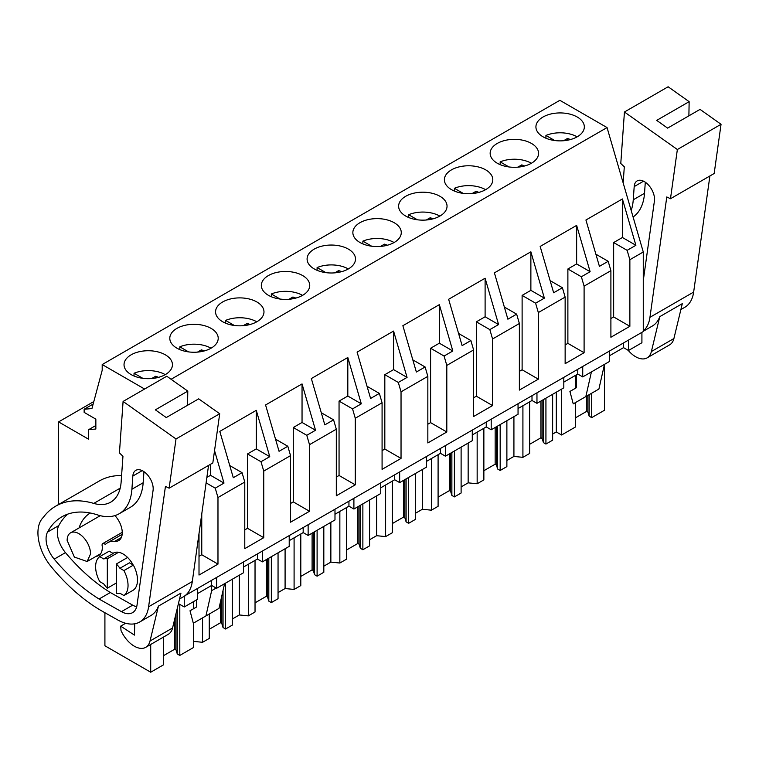 <?xml version="1.0" encoding="UTF-8"?>
<svg xmlns="http://www.w3.org/2000/svg" width="759" height="759" viewBox="0 0 759 759"><rect width="100%" height="100%" fill="white"/><g stroke="black" fill="none" stroke-linecap="round" stroke-linejoin="round"><path stroke-width="1.14" d="M628.49 340.098L628.49 350.497L641.915 342.745L641.915 332.347M185.196 595.549L643.271 331.569L643.271 251.988L607.048 127.569L559.857 100.321L102.199 364.548L102.199 370.269L91.943 408.56L84.145 409.253L84.145 412.374L95.852 419.139L95.852 429.025L88.651 429.66L88.651 439.252L58.585 421.9L58.585 504.488M243.449 562.4L243.449 572.798L216.6 588.301L211.647 585.445L197.682 593.5M197.682 588.823L197.682 599.221L184.257 606.972L184.257 596.242M178.431 603.604L184.257 606.972M628.49 350.497L623.537 347.641L609.572 355.696M609.572 351.019L609.572 361.426L582.732 376.919L577.77 374.064L563.804 382.119M563.804 377.441L563.804 387.849L536.964 403.342L532.002 400.486L518.046 408.541M518.046 403.864L518.046 414.262L491.196 429.765L486.244 426.909L472.278 434.964M472.278 430.287L472.278 440.685L445.429 456.187L440.476 453.332L426.511 461.387M426.511 456.709L426.511 467.108L399.661 482.61L394.708 479.754L380.743 487.809M380.743 483.132L380.743 493.53L353.903 509.033L348.941 506.177L334.985 514.232M334.985 509.555L334.985 519.953L308.135 535.456L303.183 532.6L289.217 540.655M289.217 535.977L289.217 546.376L262.367 561.878L257.415 559.022L243.449 567.077M93.822 401.549L58.585 421.9M95.852 425.505L88.651 429.66M93.148 404.054L84.145 409.253M144.599 389.025L102.199 364.548M607.048 127.569L171.088 379.272M577.248 136.781A24.203 13.975 0 0 0 584.335 126.905A24.203 13.975 0 0 0 569.392 113.992A24.203 13.975 0 0 0 543.008 117.019A24.203 13.975 0 0 0 535.92 126.905A24.203 13.975 0 0 0 550.863 139.817A24.203 13.975 0 0 0 577.248 136.781M405.714 196.287A24.203 13.975 0 0 0 398.627 206.173A24.203 13.975 0 0 0 413.57 219.085A24.203 13.975 0 0 0 439.945 216.049A24.203 13.975 0 0 0 447.042 206.173A24.203 13.975 0 0 0 432.099 193.26A24.203 13.975 0 0 0 405.714 196.287M359.946 222.71A24.203 13.975 0 0 0 352.859 232.596A24.203 13.975 0 0 0 367.802 245.508A24.203 13.975 0 0 0 394.187 242.472A24.203 13.975 0 0 0 401.274 232.596A24.203 13.975 0 0 0 386.331 219.683A24.203 13.975 0 0 0 359.946 222.71M531.48 163.204A24.203 13.975 0 0 0 538.567 153.327A24.203 13.975 0 0 0 523.625 140.415A24.203 13.975 0 0 0 497.249 143.442A24.203 13.975 0 0 0 490.153 153.327A24.203 13.975 0 0 0 505.096 166.24A24.203 13.975 0 0 0 531.48 163.204M451.482 169.864A24.203 13.975 0 0 0 444.394 179.75A24.203 13.975 0 0 0 459.337 192.663A24.203 13.975 0 0 0 485.713 189.627A24.203 13.975 0 0 0 492.809 179.75A24.203 13.975 0 0 0 477.857 166.838A24.203 13.975 0 0 0 451.482 169.864M176.885 328.4A24.203 13.975 0 0 0 169.798 338.277A24.203 13.975 0 0 0 184.741 351.189A24.203 13.975 0 0 0 211.125 348.163A24.203 13.975 0 0 0 218.213 338.277A24.203 13.975 0 0 0 203.27 325.374A24.203 13.975 0 0 0 176.885 328.4M222.653 301.978A24.203 13.975 0 0 0 215.565 311.864A24.203 13.975 0 0 0 230.508 324.767A24.203 13.975 0 0 0 256.884 321.74A24.203 13.975 0 0 0 263.98 311.864A24.203 13.975 0 0 0 249.037 298.951A24.203 13.975 0 0 0 222.653 301.978M268.42 275.555A24.203 13.975 0 0 0 261.324 285.441A24.203 13.975 0 0 0 276.276 298.344A24.203 13.975 0 0 0 302.651 295.317A24.203 13.975 0 0 0 309.738 285.441A24.203 13.975 0 0 0 294.796 272.528A24.203 13.975 0 0 0 268.42 275.555M314.188 249.132A24.203 13.975 0 0 0 307.091 259.018A24.203 13.975 0 0 0 322.034 271.931A24.203 13.975 0 0 0 348.419 268.895A24.203 13.975 0 0 0 355.506 259.018A24.203 13.975 0 0 0 340.563 246.106A24.203 13.975 0 0 0 314.188 249.132M131.117 354.823A24.203 13.975 0 0 0 124.03 364.699A24.203 13.975 0 0 0 138.973 377.612A24.203 13.975 0 0 0 165.358 374.585A24.203 13.975 0 0 0 172.445 364.699A24.203 13.975 0 0 0 157.502 351.796A24.203 13.975 0 0 0 131.117 354.823M643.271 251.988L629.866 259.72L629.866 326.304L610.9 337.252L610.9 270.669L584.098 286.143L584.098 352.726L565.142 363.675L565.142 297.092L538.33 312.566L538.33 379.149L519.374 390.088L519.374 323.514L492.572 338.988L492.572 405.572L473.607 416.511L473.607 349.937L446.804 365.411L446.804 431.994L427.839 442.933L427.839 376.36L401.037 391.834L401.037 458.417L382.081 469.356L382.081 402.782L355.269 418.256L355.269 484.84L336.313 495.779L336.313 429.205L309.511 444.679L309.511 511.262L290.545 522.201L290.545 455.628L263.743 471.102L263.743 537.685L244.778 548.624L244.778 482.05L217.975 497.524L215.243 488.151L206.106 482.866M244.778 482.05L242.055 472.677L233.298 477.724L219.806 431.397L256.276 410.344L269.768 456.671L261.011 461.728L247.529 453.939L256.276 448.882L256.276 410.344M263.743 471.102L261.011 461.728M290.545 455.628L287.813 446.254L279.056 451.301L265.574 404.974L302.044 383.921L315.535 430.249L306.778 435.305L293.287 427.516L302.044 422.459L302.044 383.921M309.511 444.679L306.778 435.305M336.313 429.205L333.581 419.831L324.824 424.879L311.342 378.551L347.812 357.498L361.303 403.826L352.546 408.883L339.055 401.094L347.812 396.037L347.812 357.498M355.269 418.256L352.546 408.883M382.081 402.782L379.348 393.409L370.591 398.456L357.1 352.129L393.579 331.076L407.061 377.403L398.304 382.46L384.822 374.671L393.579 369.614L393.579 331.076M401.037 391.834L398.304 382.46M427.839 376.36L425.116 366.986L416.359 372.033L402.868 325.706L439.347 304.653L452.829 350.981L444.072 356.037L430.59 348.248L439.347 343.191L439.347 304.653M446.804 365.411L444.072 356.037M473.607 349.937L470.874 340.563L462.117 345.611L448.635 299.283L485.105 278.23L498.597 324.558L489.84 329.615L476.348 321.825L485.105 316.769L485.105 278.23M492.572 338.988L489.84 329.615M519.374 323.514L516.642 314.141L507.885 319.197L494.403 272.861L530.873 251.808L544.364 298.135L535.607 303.192L522.116 295.403L530.873 290.346L530.873 251.808M538.33 312.566L535.607 303.192M565.142 297.092L562.41 287.718L553.653 292.775L540.161 246.438L576.641 225.385L590.122 271.713L581.366 276.769L567.884 268.98L576.641 263.923L576.641 225.385M584.098 286.143L581.366 276.769M610.9 270.669L608.177 261.295L599.42 266.352L585.929 220.015L622.408 198.962L635.89 245.29L627.133 250.347L613.651 242.557L622.408 237.501L622.408 198.962M629.866 259.72L627.133 250.347M214.55 450.618L224 483.094L215.243 488.151M199.01 533.539L199.01 575.047L217.975 564.108L217.975 497.524M185.613 595.787L185.613 595.217M216.154 588.045L211.647 590.644L211.647 580.758M216.6 588.301L216.6 577.903M257.415 559.022L257.415 554.336M262.367 561.878L262.367 551.48M303.183 532.6L303.183 527.913M308.135 535.456L308.135 525.057M348.941 506.177L348.941 501.49M353.903 509.033L353.903 498.635M394.708 479.754L394.708 475.068M399.661 482.61L399.661 472.212M440.476 453.332L440.476 448.645M445.429 456.187L445.429 445.789M486.244 426.909L486.244 422.222M491.196 429.765L491.196 419.366M532.002 400.486L532.002 395.8M536.964 403.342L536.964 392.944M577.77 374.064L577.77 369.377M582.732 376.919L582.732 366.521M623.537 347.641L623.537 342.954M576.318 374.899L576.318 387.754L569.924 391.445L573.235 403.873L585.834 396.596L591.422 371.901M585.834 396.596L598.898 389.054L604.487 364.358L604.487 410.239L591.697 417.63L591.697 393.219M193.602 641.383L202.558 642.294L202.558 617.883M225.575 583.121L225.575 629.002L232.282 625.131L232.282 579.25M202.558 642.294L209.266 638.423L209.266 614.012M239.322 575.18L239.322 614.951L232.282 619.021M239.322 614.951L248.326 615.872L248.326 564.269M271.342 556.698L271.342 602.589L278.05 598.709L278.05 552.827M248.326 615.872L255.033 612.001L255.033 560.389M285.09 548.757L285.09 588.529L278.05 592.599M285.09 588.529L294.094 589.449L294.094 537.846M317.101 530.275L317.101 576.166L323.818 572.286L323.818 526.404M294.094 589.449L300.801 585.578L300.801 533.966M330.858 522.334L330.858 562.115L323.818 566.176M330.858 562.115L339.852 563.026L339.852 511.424M362.868 503.853L362.868 549.744L369.576 545.863L369.576 499.982M339.852 563.026L346.569 559.155L346.569 507.543M376.625 495.912L376.625 535.693L369.576 539.753M376.625 535.693L385.619 536.604L385.619 485.001M408.636 477.43L408.636 523.321L415.344 519.441L415.344 473.559M385.619 536.604L392.327 532.733L392.327 481.121M422.383 469.489L422.383 509.27L415.344 513.331M422.383 509.27L431.387 510.181L431.387 458.578M454.404 451.007L454.404 496.898L461.111 493.018L461.111 447.136M431.387 510.181L438.095 506.31L438.095 454.698M468.151 443.066L468.151 482.847L461.111 486.908M468.151 482.847L477.155 483.758L477.155 432.156M500.172 424.585L500.172 470.476L506.879 466.595L506.879 420.714M477.155 483.758L483.863 479.887L483.863 428.285M513.919 416.644L513.919 456.425L506.879 460.485M513.919 456.425L522.913 457.335L522.913 405.733M545.93 398.162L545.93 444.053L552.637 440.173L552.637 394.291M522.913 457.335L529.63 453.465L529.63 401.862M561.594 389.12L561.594 435.002L556.3 431.947L552.637 434.063M556.3 431.947L556.3 392.175M561.594 435.002L575.388 427.042L575.388 402.631M575.388 388.285L575.388 375.439M163.498 637.067L163.498 664.846L150.709 672.227L104.913 645.786L104.913 612.731M150.709 672.227L150.709 644.457M193.602 623.054L193.602 647.465L179.807 655.425L179.807 604.401M193.602 608.709L193.602 601.583M196.41 599.961L196.41 607.086L190.016 610.777L193.327 623.215L218.99 608.395L224.579 583.699M205.926 615.938L211.647 590.644M242.055 472.677L229.759 465.571M263.743 537.685L247.529 528.321L244.778 529.905M247.529 528.321L247.529 453.939M269.768 456.671L256.276 448.882M287.813 446.254L275.517 439.148M309.511 511.262L293.287 501.898L290.545 503.483M293.287 501.898L293.287 427.516M315.535 430.249L302.044 422.459M333.581 419.831L321.285 412.725M355.269 484.84L339.055 475.476L336.313 477.06M339.055 475.476L339.055 401.094M361.303 403.826L347.812 396.037M379.348 393.409L367.052 386.303M401.037 458.417L384.822 449.053L382.081 450.637M384.822 449.053L384.822 374.671M407.061 377.403L393.579 369.614M425.116 366.986L412.82 359.88M446.804 431.994L430.59 422.63L427.839 424.215M430.59 422.63L430.59 348.248M452.829 350.981L439.347 343.191M470.874 340.563L458.588 333.467M492.572 405.572L476.348 396.207L473.607 397.792M476.348 396.207L476.348 321.825M498.597 324.558L485.105 316.769M516.642 314.141L504.346 307.044M538.33 379.149L522.116 369.785L519.374 371.369M522.116 369.785L522.116 295.403M544.364 298.135L530.873 290.346M562.41 287.718L550.114 280.621M584.098 352.726L567.884 343.362L565.142 344.947M567.884 343.362L567.884 268.98M590.122 271.713L576.641 263.923M608.177 261.295L595.881 254.199M629.866 326.304L613.651 316.939L610.9 318.524M613.651 316.939L613.651 242.557M635.89 245.29L622.408 237.501M217.975 564.108L201.761 554.744L199.01 556.328M201.761 554.744L201.761 513.909M206.865 477.411L210.518 475.305L210.518 464.29M224 483.094L210.518 475.305M103.717 558.928L99.742 556.632L109.201 551.167L113.176 553.463L103.717 558.928A19.108 11.034 60 0 1 107.323 558.776L107.323 588.206L116.336 582.997M107.323 588.206A19.108 11.034 60 0 1 103.717 583.899L99.742 581.593A22.931 13.245 -120 0 1 99.742 556.632M107.323 558.776L118.584 552.277M116.336 563.984L116.336 593.405A19.108 11.034 60 0 0 119.931 593.253L123.916 595.549A22.931 13.245 -120 0 0 123.916 570.588L133.375 565.123L129.4 562.827L119.941 568.292A19.108 11.034 60 0 0 116.336 563.984L127.597 557.476M90.568 553.937L87.133 561.508L74.373 557.078L67.143 540.408A16.565 9.563 60 0 1 70.578 532.827A16.565 9.563 60 0 1 83.338 537.268A16.565 9.563 60 0 1 90.568 553.937M179.807 655.425L177.283 653.973L176.022 649.865L174.798 649.154L163.498 655.681M591.697 417.63L589.164 416.169L587.912 412.061L586.688 411.359L575.388 417.877M545.93 444.053L543.406 442.592L542.154 438.484L540.93 437.782L529.63 444.3M500.172 470.476L497.638 469.015L496.386 464.906L495.162 464.204L483.863 470.722M454.404 496.898L451.871 495.437L450.618 491.329L449.394 490.627L438.095 497.145M408.636 523.321L406.103 521.86L404.851 517.752L403.627 517.05L392.327 523.568M362.868 549.744L360.345 548.283L359.083 544.175L357.859 543.463L346.569 549.99M317.101 576.166L314.577 574.705L313.325 570.597L312.101 569.886L300.801 576.413M271.342 602.589L268.809 601.128L267.557 597.02L266.333 596.308L255.033 602.836M225.575 629.002L223.042 627.551L221.789 623.443L220.565 622.731L209.266 629.258M223.042 627.551L223.042 590.474M268.809 601.128L268.809 558.159M314.577 574.705L314.577 531.736M360.345 548.283L360.345 505.314M406.103 521.86L406.103 478.891M451.871 495.437L451.871 452.468M497.638 469.015L497.638 426.046M543.406 442.592L543.406 399.623M589.164 416.169L589.164 394.68M177.283 653.973L177.283 608.386M119.941 568.292L123.916 570.588M133.375 565.123A22.931 13.245 60 0 1 133.375 590.094L123.916 595.549M176.022 649.865L176.022 613.595M174.798 649.154L174.798 618.68M587.912 412.061L587.912 395.401M586.688 411.359L586.688 396.103M542.154 438.484L542.154 400.354M540.93 437.782L540.93 401.056M496.386 464.906L496.386 426.767M495.162 464.204L495.162 427.478M450.618 491.329L450.618 453.189M449.394 490.627L449.394 453.901M404.851 517.752L404.851 479.612M403.627 517.05L403.627 480.324M359.083 544.175L359.083 506.035M357.859 543.463L357.859 506.746M313.325 570.597L313.325 532.457M312.101 569.886L312.101 533.169M267.557 597.02L267.557 558.88M266.333 596.308L266.333 559.592M221.789 623.443L221.789 596.024M220.565 622.731L220.565 601.432M709.893 175.974L693.65 292.082A44.591 25.749 60 0 1 684.76 307.319L680.889 309.549M677.36 149.514L624.439 112L668.129 86.773L689.144 101.668L656.706 120.387L667.607 128.119L700.045 109.391L721.05 124.286L677.36 149.514L670.482 198.725L666.791 196.951L649.951 317.309A44.591 25.749 60 0 1 643.271 330.99M673.907 338.542L651.383 351.54L659.789 316.655L682.303 303.647L673.907 338.542A22.931 13.245 60 0 1 669.618 344.861L647.104 357.868A22.931 13.245 60 0 1 628.158 350.307M659.789 316.655A44.591 25.749 60 0 1 652.332 326.038L643.271 331.275M721.05 124.286L714.172 173.498L670.482 198.725M689.144 101.668L688.887 115.833M624.439 112L620.777 163.489L624.306 166.828L623.158 182.919M631.184 210.48A62.001 35.796 60 0 0 633.253 199.797L634.192 186.591A14.412 8.321 60 0 1 637.143 180.898A14.412 8.321 60 0 1 648.613 185.158A14.412 8.321 60 0 1 654.505 200.167A14.412 8.321 60 0 1 654.419 200.936L643.271 280.669M651.383 351.54A22.931 13.245 60 0 1 647.104 357.868M633.253 199.797L644.514 193.298A62.001 35.796 60 0 1 633.082 216.989M644.514 193.298L645.302 182.217M208.545 465.428L192.302 581.536A44.591 25.749 60 0 1 183.412 596.764L179.541 599.003M176.012 438.958L123.091 401.445L166.781 376.227L187.796 391.113L155.358 409.841L166.259 417.564L198.687 398.845L219.702 413.74L176.012 438.958L169.134 488.179L165.443 486.396L148.603 606.764A44.591 25.749 60 0 1 139.722 621.991A44.591 25.749 60 0 1 117.787 619.989L102.759 611.517A146.515 84.591 60 0 1 50.663 566.015A34.402 19.857 60 0 1 42.238 552.021A37.533 21.669 60 0 1 43.301 517.42A114.666 66.204 60 0 1 55.682 506.168A114.666 66.204 60 0 1 93.765 503.407L120.207 488.132M172.559 627.987L150.035 640.994L158.432 606.109L180.955 593.102L172.559 627.987A22.931 13.245 60 0 1 168.27 634.315L145.747 647.323A22.931 13.245 60 0 1 121.023 630.577L120.681 626.137L134.447 635.103L134.732 623.803M158.432 606.109A44.591 25.749 60 0 1 150.975 615.492L139.722 621.991M219.702 413.74L212.824 462.952L169.134 488.179M55.682 506.168L99.382 480.94A114.666 66.204 60 0 1 121.582 475.58M187.796 391.113L187.539 405.278M123.091 401.445L119.429 452.943L122.958 456.282L121.127 482.05A50.967 29.421 60 0 1 110.681 502.173A50.967 29.421 60 0 1 93.765 503.407M119.201 513.739A62.001 35.796 60 0 0 131.905 489.251L132.844 476.045A14.412 8.321 60 0 1 135.795 470.352A14.412 8.321 60 0 1 147.265 474.612A14.412 8.321 60 0 1 153.157 489.612A14.412 8.321 60 0 1 153.071 490.38L137.047 604.951A22.58 13.036 60 0 1 132.54 612.665A22.58 13.036 60 0 1 121.44 611.65L99.059 599.022A146.515 84.591 60 0 1 54.202 559.127A21.717 12.542 60 0 1 47.532 532.078A102.351 59.088 60 0 1 61.84 516.832A102.351 59.088 60 0 1 97.56 514.906A62.001 35.796 60 0 0 119.201 513.739L130.463 507.24A62.001 35.796 60 0 0 143.166 482.752L143.954 471.671M150.035 640.994A22.931 13.245 60 0 1 145.747 647.323M136.667 606.811A22.58 13.036 60 0 1 132.702 605.151L110.321 592.523A146.515 84.591 60 0 1 65.464 552.628A21.717 12.542 60 0 1 58.794 525.579A102.351 59.088 60 0 1 67.788 514.118M99.059 599.022L110.321 592.523M125.652 623.272L120.681 626.137M112.987 553.358L113.537 553.036A19.108 11.034 60 0 1 123.091 553.985A19.108 11.034 60 0 1 133.167 565M96.165 556.3A17.201 9.933 60 0 0 98.727 555.522A17.201 9.933 60 0 0 102.218 546.025A3.188 1.841 60 0 1 102.74 543.586A3.188 1.841 60 0 1 105.292 544.545A30.977 17.884 60 0 1 107.617 542.723A30.977 17.884 60 0 1 114.742 541.338L121.336 537.533M79.05 527.932A65.378 37.741 60 0 1 90.283 513.008M114.941 515.598A17.201 9.933 60 0 1 118.698 540.579A17.201 9.933 60 0 1 114.742 541.338M577.153 136.838A24.203 13.975 0 0 0 545.93 135.453L554.715 140.519M545.93 138.223L545.93 135.453M563.576 140.738L567.485 138.48A16.138 9.317 0 0 1 570.37 139.571M567.485 140.216L567.485 138.48M531.385 163.261A24.203 13.975 0 0 0 500.162 161.876L508.947 166.942M500.162 164.646L500.162 161.876M517.818 167.16L521.727 164.902A16.138 9.317 0 0 1 524.602 165.993M521.727 166.638L521.727 164.902M485.627 189.684A24.203 13.975 0 0 0 454.394 188.298L463.18 193.365M454.394 191.069L454.394 188.298M472.051 193.583L475.959 191.325A16.138 9.317 0 0 1 478.834 192.406M475.959 193.061L475.959 191.325M439.859 216.106A24.203 13.975 0 0 0 408.636 214.721L417.412 219.787M408.636 217.491L408.636 214.721M426.283 220.006L430.192 217.748A16.138 9.317 0 0 1 433.066 218.829M430.192 219.484L430.192 217.748M394.092 242.529A24.203 13.975 0 0 0 362.868 241.144L371.654 246.21M362.868 243.914L362.868 241.144M380.515 246.428L384.424 244.17A16.138 9.317 0 0 1 387.308 245.252M384.424 245.907L384.424 244.17M348.324 268.952A24.203 13.975 0 0 0 317.101 267.566L325.886 272.633M317.101 270.337L317.101 267.566M334.747 272.851L338.666 270.593A16.138 9.317 0 0 1 341.541 271.675M338.666 272.329L338.666 270.593M302.566 295.374A24.203 13.975 0 0 0 271.333 293.989L280.118 299.055M271.333 296.76L271.333 293.989M288.989 299.274L292.898 297.016A16.138 9.317 0 0 1 295.773 298.097M292.898 298.752L292.898 297.016M256.798 321.797A24.203 13.975 0 0 0 225.575 320.412L234.351 325.478M225.575 323.182L225.575 320.412M243.222 325.696L247.13 323.438A16.138 9.317 0 0 1 250.005 324.52M247.13 325.175L247.13 323.438M211.03 348.22A24.203 13.975 0 0 0 179.807 346.835L188.593 351.901M179.807 349.605L179.807 346.835M197.454 352.119L201.363 349.861A16.138 9.317 0 0 1 204.237 350.943M201.363 351.597L201.363 349.861M165.263 374.642A24.203 13.975 0 0 0 134.039 373.257L142.825 378.324M134.039 376.018L134.039 373.257M151.686 378.542L155.595 376.284A16.138 9.317 0 0 1 158.479 377.365M155.595 378.02L155.595 376.284M649.951 317.309L693.65 292.082M634.192 186.591L643.547 181.192M148.603 606.764L192.302 581.536M132.844 476.045L142.199 470.637M121.44 611.65L132.702 605.151M54.202 559.127L65.464 552.628M47.532 532.078L58.794 525.579M131.905 489.251L143.166 482.752M87.133 561.518L100.691 553.691M70.578 532.827L100.273 515.684M102.74 543.586L122.256 532.315M107.617 542.723L122.171 534.317"/></g></svg>
